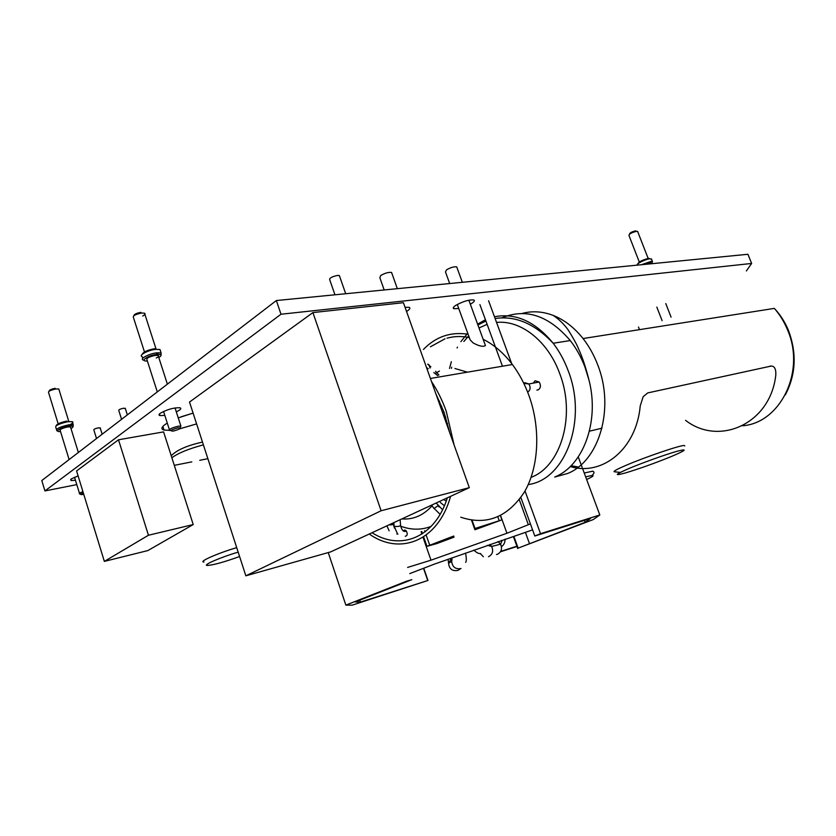 <?xml version="1.0" encoding="UTF-8"?>
<svg xmlns="http://www.w3.org/2000/svg" width="836" height="836" viewBox="0 0 836 836"><rect width="100%" height="100%" fill="white"/><g stroke="black" fill="none" stroke-linecap="round" stroke-linejoin="round"><path stroke-width="1.25" d="M746.381 270.948L751.627 263.455L281 314.231L44.935 490.92L76.797 484.619M174.296 465.338L191.82 461.869M199.741 460.302L207.871 458.692M78.093 475.883L71.196 478.976L71.081 480.554L75.47 480.292M406.526 311.431L407.404 310.887C409.995 309.111 410.56 307.92 409.107 307.314L405.052 307.303M470.334 304.21L471.619 303.458C474.315 301.702 475.015 300.542 473.73 299.957C469.048 299.591 463.113 301.368 455.913 305.276C453.279 307.011 452.61 308.16 453.906 308.724L458.745 308.474M167.284 423.079L165.1 424.51C161.264 427.363 160.92 429.213 164.044 430.059L169.269 430.321M179.876 428.753L196.596 423.915M193.085 413.078L178.246 417.885M176.312 411.897L179.479 410.131C181.078 408.94 181.213 408.146 179.886 407.759C173.669 407.602 167.127 409.441 160.282 413.256C158.736 414.437 158.631 415.22 159.958 415.586L164.817 415.419M751.627 263.455L747.927 254.28L276.35 300.542L41.8 480.533L44.935 490.92M181.13 416.798L193.095 413.109M281 314.231L276.35 300.542M586.653 479.519C595.566 475.318 595.232 474.44 585.67 476.886M629.069 468.453C614.92 474.608 613.572 476.133 625.025 473.061C639.195 468.808 654.661 463.28 671.423 456.487C686.095 450.228 688.08 448.462 677.369 451.2C666.208 454.293 643.02 462.58 629.069 468.453M193.22 524.559L163.595 431.888L118.503 439.788L76.578 470.95L104.343 561.395L147.847 550.579L193.22 524.559L148.442 535.249L104.343 561.395M118.503 439.788L148.442 535.249M121.565 419.317L118.827 410.633C118.357 409.859 119.935 409.055 123.561 408.208L125.39 408.7M96.527 438.545L93.893 430.08C93.444 429.39 94.959 428.628 98.449 427.802L100.289 428.22M238.176 552.136C220.798 557.184 201.758 565.46 207.391 565.46C213.525 565.032 224.257 562.053 239.598 556.515M635.694 230.851C631.723 231.802 629.665 232.91 629.539 234.143M637.753 231.76L636.729 231.29C631.995 232.398 629.393 233.756 628.923 235.365L639.289 262.002M648.997 258.303C642.665 259.818 638.944 261.647 637.868 263.8M651.631 259.411L650.053 258.773C645.601 259.055 635.172 264.312 637.419 265.127M651.996 262.817L652.446 261.501L651.077 261.396L641.494 264.719M651.735 263.716L650.711 262.682L644.859 264.395M646.312 264.249L650.157 263.549M55.155 388.322C51.08 389.158 49.063 390.13 49.105 391.227M59.084 389.889L58.813 389.001L55.907 388.959C50.264 390.182 47.84 391.447 48.645 392.753L58.165 423.821M68.27 421.657L67.559 421.647M66.901 421.083C60.297 422.483 56.681 424.082 56.064 425.879M68.573 425.325C72.554 423.601 73.787 422.379 72.272 421.657L67.664 421.741C58.614 423.831 54.695 425.806 55.918 427.666L56.472 429.474M73.077 426.506L73.223 424.74L68.625 424.845C59.565 426.945 55.646 428.91 56.869 430.759L57.6 430.895M70.997 428.555C74.404 426.454 73.578 425.681 68.489 426.245C60.6 427.415 53.431 432.202 60.526 431.522M69.116 459.57L60.255 430.665C59.502 429.516 61.948 428.283 67.601 426.977L70.485 426.903L70.726 427.698M82.931 491.641C79.786 492.832 78.699 493.616 79.66 493.961L81.123 493.93M83.318 492.895C79.89 494.4 79.89 494.902 83.318 494.421L83.757 494.327M140.845 312.371C136.508 313.134 134.168 314.273 133.823 315.768M142.726 316.008C145.036 314.764 145.642 313.834 144.524 313.207L141.765 313.019C135.275 314.326 132.516 315.883 133.499 317.68L144.482 351.946M154.67 348.696C147.512 350.033 143.353 351.914 142.193 354.328M160.522 351.224L159.969 349.511L155.611 349.375C147.857 350.18 138.086 355.499 142.214 356.627L142.768 358.351M161.097 355.216L161.087 352.949L156.719 352.834C148.975 353.659 139.194 358.957 143.311 360.065L144.074 360.243M156.593 353.868L158.798 352.688M158.819 357.589C162.414 355.154 161.651 354.109 156.52 354.454C147.753 355.415 139.121 361.622 147.376 360.974M157.293 391.906L147.021 359.888C146.112 358.299 148.902 356.794 155.391 355.373L158.129 355.436C159.216 355.958 158.589 356.826 156.248 358.027M180.106 427.698L180.889 426.088L178.193 426.224C171.704 427.833 168.851 429.255 169.656 430.477L170.962 430.519M177.984 427.813C170.878 429.882 169.321 430.979 173.324 431.094C180.398 429.035 181.955 427.948 177.984 427.813M501.266 520.086L475.005 528.498L474.921 529.752L501.266 520.086M453.979 537.172L453.718 536.033L426.945 546.326L436.873 543.557L453.979 537.172M472.047 520.149L475.005 528.498M407.623 567.425L430.989 560.183L506.929 533.253L530.411 523.89M532.574 529.867L434.344 564.133L409.755 573.611M528.321 524.632L519.281 499.656M500.565 515.53L506.929 533.253M421.083 531.748L421.898 534.089M422.995 537.235L430.989 560.183M352.165 605.149L427.99 580.456L360.4 602.098L355.29 601.92L411.845 579.662L406.129 581.375L345.874 605.118L352.165 605.149M328.245 552.575L345.874 605.118M359.741 600.164L360.4 602.098M513.9 536.388L518.121 548.123L585.148 522.312L590.509 518.435L534.81 536.022L540.526 533.681L599.82 514.976L593.257 519.564L518.121 548.123M423.559 568.459L427.656 580.247M513.398 536.545L517.735 548.594M423.8 568.365L427.99 580.456M584.427 520.358L585.148 522.312M520.859 497.524L534.81 536.022M525.008 490.951L540.526 533.681M578.251 456.926L582.107 467.282M582.514 468.39L599.82 514.976M469.31 487.66L403.412 302.695L312.915 312.58L189.511 402.043L245.847 575.816L330.722 551.875L469.31 487.66L381.101 510.765L245.847 575.816M312.915 312.58L381.101 510.765M334.954 294.795L329.76 279.861C329.185 278.148 331.808 276.664 337.629 275.42L339.343 275.546L339.667 276.476M460.751 517.202C486.301 525.74 507.483 517.411 524.276 492.226C538.948 467.376 540.986 428.231 528.728 394.958C524.517 383.62 519.072 373.473 512.395 364.527C503.69 353.043 493.93 344.631 483.135 339.291M468.097 334.254C450.75 331.568 435.859 336.626 423.434 349.458M430.404 346.794L445.024 338.81M447.02 338.204C454.167 336.197 461.597 335.988 469.31 337.577M435.786 393.578L444.115 412.42L449.768 432.818M447.354 497.838C434.908 537.705 400.643 551.133 372.051 532.731M369.261 534.016C400.016 555.856 438.242 541.195 450.594 496.333M454.126 445.045L446.246 411.249C442.328 400.35 437.416 390.433 431.491 381.509M457.282 304.461L470.125 339.824L473.124 342.906C479.018 346.167 483.124 347.055 485.434 345.581L484.755 343.711M391.927 273.466L391.572 272.452C388.5 272.066 384.884 273.1 380.704 275.546L379.857 277.751L384.184 289.967M457.01 267.677L456.707 266.862C454 266.517 450.625 267.499 446.56 269.809L445.473 271.951L449.684 283.54M536.89 390.088L538.415 389.795C540.767 387.852 541.028 385.26 539.178 382.01L535.071 380.767L533.305 383.118M522.145 313.458C532.218 310.72 542.585 311.389 553.244 315.433C564.352 319.833 574.28 327.534 583.047 338.549C589.067 346.261 593.957 355.028 597.698 364.841C615.014 408.219 599.14 461.232 567.602 473.489L554.728 477.042M501.882 317.847C525.896 307.888 548.688 315.465 570.267 340.555C576.317 348.361 581.229 357.233 585.001 367.171L589.098 380.505C599.621 421.825 583.12 465.631 555.073 476.896M685.583 420.362C719.117 446.487 770.458 423.915 775.808 375.009C776.08 368.979 774.491 366.011 771.064 366.084L647.743 392.91L643.177 396.692L640.23 405.92C636.395 449.235 602.15 476.426 570.246 466.54M571.103 465.694L578.387 467.021M516.878 546.211L500.722 551.384M516.982 546.493L500.492 551.781M483.344 556.734L480.324 553.599M593.518 471.734L592.724 471.19L584.228 473.019M638.464 327.022L639.247 329.029M684.788 445.964L684.151 445.504C680.086 445.233 645.538 456.978 626.498 465.14C616.153 469.581 612.255 471.807 614.794 471.817L620.302 472.403M171.882 457.794C177.911 453.196 188.413 448.89 203.388 444.856M236.724 547.653C217.851 553.15 197.902 561.97 203.974 562.022M424.657 530.724L425.054 531.874M426.161 535.05L429.631 544.999M497.817 516.826L499.102 520.389M474.921 529.752L471.483 520.065M525.51 532.636L529.533 543.776M489.938 544.414L491.662 546.462C493.616 551.091 492.571 554.508 488.527 556.713M497.974 541.561L500.555 544.184C502.467 548.73 501.443 552.084 497.462 554.258L496.479 554.529M461.044 568.543C455.442 569.452 452.328 567.038 451.67 561.322L452.057 559.378M459.988 569.159L457.783 570.445C452.286 571.333 449.225 568.961 448.587 563.349L451.639 557.999M467.408 372.177L454.972 368.509M439.412 371.079L435.065 373.504M401.844 518.926C413.402 519.783 423.497 515.363 432.149 505.686M438.931 375.019L435.546 371.309M430.864 366.826L427.687 364.162M400.653 526.189C411.124 530.097 421.292 530.16 431.157 526.387M397.915 534.026L396.86 534.037M394.425 528.101L393.254 523.869C392.972 524.653 391.572 524.987 389.043 524.851M403.171 530.912L404.812 529.961L406.348 531.038C407.769 534.026 407.414 535.772 405.293 536.263M406.348 531.038C403.725 532.292 401.802 530.452 400.58 525.541C399.681 526.314 397.8 526.628 394.937 526.45L394.09 526.032L397.142 533.065M439.088 506.95L438.074 505.686L434.124 508.455L440.112 514.318M447.385 423.664L446.33 423.173M448.441 429.077L448.807 428.387M443.289 412.482L442.443 412.263M444.689 418.543L445.692 417.101M440.854 407.78L441.742 406.244M497.974 366.983L496.511 367.223M531.111 477.325C561.029 466.436 576.15 415.314 559.608 373.295C547.81 340.848 520.577 319.822 496.553 322.435M487.127 324.358L479.007 327.973M468.703 335.926L463.844 341.506M451.722 367.171L451.419 368.362M528.227 484.577C565.24 479.812 587.886 420.163 568.01 370.275C564.206 360.191 559.263 351.183 553.181 343.251C535.301 321.557 515.728 312.716 494.463 316.74M485.434 319.728L477.617 324.169M467.69 333.115L466.655 334.316M583.047 338.549L774.345 308.39C779.894 314.723 784.325 321.964 787.637 330.084C805.873 371.989 779.978 423.235 742.452 425.775M527.6 392.011L528.133 391.802C530.484 389.837 530.735 387.225 528.885 383.954L524.778 382.689L523.879 383.421M770.155 366.022L771.064 366.084M159.446 413.987L159.958 415.586M162.884 426.412L164.044 430.059M453.436 307.418L453.906 308.724M70.726 479.362L71.081 480.554M591.951 475.517C594.354 473.354 594.605 471.912 592.724 471.19M127.344 414.886L125.233 408.177M102.159 434.218L100.142 427.75M171.234 455.787C176.699 450.061 187.118 445.494 202.49 442.098M648.161 258.428L637.607 231.394M652.446 261.501L651.422 258.888M662.112 320.669L656.835 307.105M671.078 317.157L665.78 303.572M68.845 421.584L58.813 389.001M73.223 424.74L72.272 421.657M79.472 493.334L74.529 477.21M78.365 452.475L70.485 426.903M156.154 349.323L144.524 313.207M161.087 352.949L159.969 349.511M169.384 429.641L163.542 411.427M180.889 426.088L175.037 407.926M167.378 384.163L158.129 355.436M421.793 531.539L422.535 533.671M423.633 536.817L426.893 546.169M500.398 515.613L501.84 519.626M480.679 553.589C478.652 553.777 476.384 552.617 473.897 550.098M501.412 540.349L501.736 541.571L500.555 544.184L491.662 546.462L487.44 545.302M501.631 546.525C503.93 544.894 505.08 542.418 505.069 539.105M448.096 559.253L448.587 563.349L451.67 561.322L451.889 557.905M465.673 562.388C466.572 561.113 466.519 558.009 465.506 553.077M345.696 293.739L339.343 275.546M437.771 375.688L433.821 372.553M428.262 368.718L426.559 367.662M512.395 364.527L430.404 378.457M391.572 272.452L397.34 288.671M456.707 266.862L462.339 282.296M468.871 300.197L485.434 345.581M393.265 522.897L393.254 523.869M389.116 530.829L386.911 525.844M400.141 519.71L400.58 525.541M393.829 522.636L394.09 526.032M442.547 509.761L436.173 503.011M431.606 505.132L434.041 508.57M446.246 501.067L443.78 499.489M444.386 505.759L440.332 502.467M447.594 423.591L446.602 423.915M444.02 412.148L442.641 412.806M439.558 401.186L438.691 401.719M570.267 340.555L553.181 343.251C534.883 323.762 515.53 315.506 495.1 318.495M485.904 321.014L477.92 324.985M467.721 333.198L460.876 341.621M457.501 347.139L457.073 347.933M451.335 361.695L449.517 368.446M589.098 380.505C585.733 367.171 582.201 356.606 578.502 348.821C577.394 345.581 574.05 339.426 568.459 330.345C564.154 324.274 559.075 319.31 553.244 315.433M589.411 431.188L601.972 428.178M774.345 308.39C780.228 314.66 784.879 321.881 788.306 330.042C796.98 352.991 795.976 374.612 785.317 394.895M539.178 382.01L528.885 383.954L523.817 383.39M512.04 364.59L488.59 300.761M502.457 366.22L479.895 304.597M428.743 364.339L430.08 368.091"/></g></svg>
